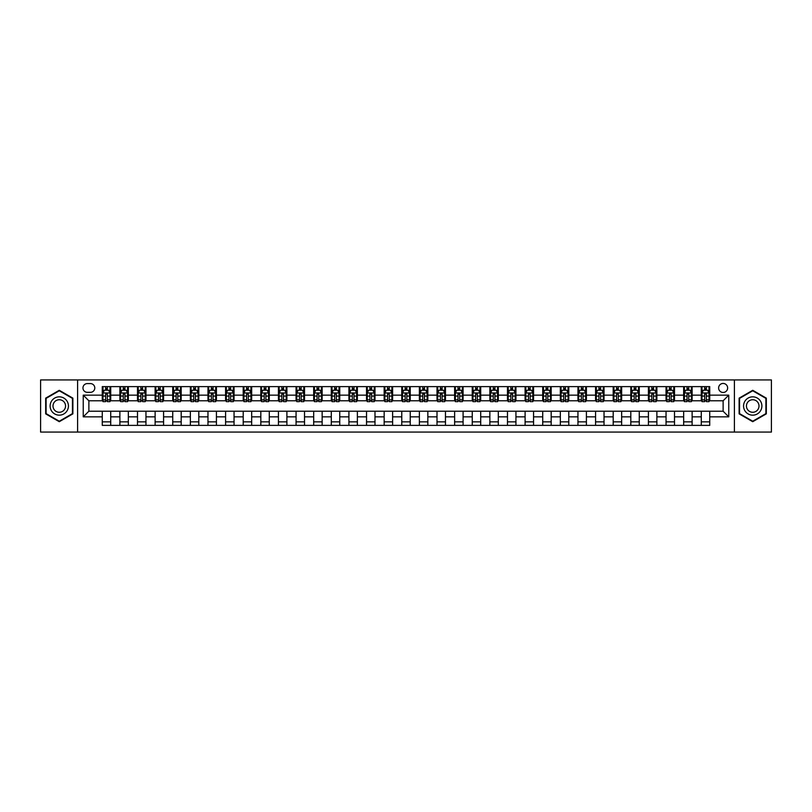 <?xml version="1.0" encoding="UTF-8"?>
<svg xmlns="http://www.w3.org/2000/svg" width="812" height="812" viewBox="0 0 812 812"><rect width="100%" height="100%" fill="white"/><g stroke="black" fill="none" stroke-linecap="round" stroke-linejoin="round"><path stroke-width="1.22" d="M723.127 383.447A4.507 4.507 0 0 0 718.62 387.963A4.507 4.507 0 0 0 723.127 392.47A4.507 4.507 0 0 0 727.633 387.963A4.507 4.507 0 0 0 723.127 383.447M734.403 432.075L771.4 432.075L771.4 379.925L734.403 379.925L734.403 432.075L77.597 432.075L77.597 379.925L40.6 379.925L40.6 432.075L77.597 432.075M87.32 392.328L90.426 392.328A4.364 4.364 0 0 0 94.791 387.963A4.364 4.364 0 0 0 90.426 383.589L87.32 383.589A4.364 4.364 0 0 0 82.956 387.963A4.364 4.364 0 0 0 87.32 392.328M734.403 379.925L77.597 379.925M102.261 416.85L83.24 416.85L83.24 395.15L102.261 395.15L102.261 400.783L88.873 400.783L88.873 411.217L102.261 411.217L102.261 425.376L709.739 425.376L709.739 411.217L723.127 411.217L723.127 400.783L709.739 400.783L709.739 395.15L728.76 395.15L728.76 416.85L709.739 416.85M709.739 395.15L709.739 386.624L102.261 386.624L102.261 395.15M701.284 386.624L701.284 400.783L701.984 400.783M704.664 400.783L706.359 400.783M709.028 400.783L709.739 400.783M701.284 400.783L691.418 400.783M683.663 386.624L683.663 400.783L684.364 400.783M687.043 400.783L688.738 400.783M683.663 400.783L673.798 400.783M666.043 386.624L666.043 400.783L666.743 400.783M669.423 400.783L671.118 400.783M666.043 400.783L656.177 400.783M648.423 386.624L648.423 400.783L649.133 400.783M651.813 400.783L653.498 400.783M648.423 400.783L638.557 400.783M630.812 386.624L630.812 400.783L631.513 400.783M634.192 400.783L635.877 400.783M630.812 400.783L620.936 400.783M613.192 386.624L613.192 400.783L613.892 400.783M616.572 400.783L618.267 400.783M613.192 400.783L603.326 400.783M595.572 386.624L595.572 400.783L596.272 400.783M598.952 400.783L600.647 400.783M595.572 400.783L585.706 400.783M577.951 386.624L577.951 400.783L578.662 400.783M581.331 400.783L583.026 400.783M577.951 400.783L568.085 400.783M560.331 386.624L560.331 400.783L561.041 400.783M563.721 400.783L565.406 400.783M560.331 400.783L550.465 400.783M542.721 386.624L542.721 400.783L543.421 400.783M546.1 400.783L547.795 400.783M542.721 400.783L532.855 400.783M525.1 386.624L525.1 400.783L525.8 400.783M528.48 400.783L530.175 400.783M525.1 400.783L515.234 400.783M507.48 386.624L507.48 400.783L508.19 400.783M510.86 400.783L512.555 400.783M507.48 400.783L497.614 400.783M489.859 386.624L489.859 400.783L490.57 400.783M493.249 400.783L494.934 400.783M489.859 400.783L479.993 400.783M472.249 386.624L472.249 400.783L472.949 400.783M475.629 400.783L477.314 400.783M472.249 400.783L462.373 400.783M454.629 386.624L454.629 400.783L455.329 400.783M458.009 400.783L459.704 400.783M454.629 400.783L444.763 400.783M437.008 386.624L437.008 400.783L437.709 400.783M440.388 400.783L442.083 400.783M437.008 400.783L427.142 400.783M419.388 386.624L419.388 400.783L420.098 400.783M422.768 400.783L424.463 400.783M419.388 400.783L409.522 400.783M401.767 386.624L401.767 400.783L402.478 400.783M405.158 400.783L406.842 400.783M401.767 400.783L391.902 400.783M384.157 386.624L384.157 400.783L384.858 400.783M387.537 400.783L389.232 400.783M384.157 400.783L374.291 400.783M366.537 386.624L366.537 400.783L367.237 400.783M369.917 400.783L371.612 400.783M366.537 400.783L356.671 400.783M348.916 386.624L348.916 400.783L349.627 400.783M352.296 400.783L353.991 400.783M348.916 400.783L339.051 400.783M331.296 386.624L331.296 400.783L332.007 400.783M334.686 400.783L336.371 400.783M331.296 400.783L321.43 400.783M313.686 386.624L313.686 400.783L314.386 400.783M317.066 400.783L318.751 400.783M313.686 400.783L303.81 400.783M296.065 386.624L296.065 400.783L296.766 400.783M299.445 400.783L301.14 400.783M296.065 400.783L286.2 400.783M278.445 386.624L278.445 400.783L279.145 400.783M281.825 400.783L283.52 400.783M278.445 400.783L268.579 400.783M260.825 386.624L260.825 400.783L261.535 400.783M264.204 400.783L265.9 400.783M260.825 400.783L250.959 400.783M243.204 386.624L243.204 400.783L243.915 400.783M246.594 400.783L248.279 400.783M243.204 400.783L233.338 400.783M225.594 386.624L225.594 400.783L226.294 400.783M228.974 400.783L230.669 400.783M225.594 400.783L215.728 400.783M207.973 386.624L207.973 400.783L208.674 400.783M211.353 400.783L213.048 400.783M207.973 400.783L198.108 400.783M190.353 386.624L190.353 400.783L191.064 400.783M193.733 400.783L195.428 400.783M190.353 400.783L180.487 400.783M172.733 386.624L172.733 400.783L173.443 400.783M176.123 400.783L177.808 400.783M172.733 400.783L162.867 400.783M155.122 386.624L155.122 400.783L155.823 400.783M158.502 400.783L160.187 400.783M155.122 400.783L145.257 400.783M137.502 386.624L137.502 400.783L138.202 400.783M140.882 400.783L142.577 400.783M137.502 400.783L127.636 400.783M119.882 386.624L119.882 400.783L120.582 400.783M123.262 400.783L124.957 400.783M119.882 400.783L110.016 400.783M102.261 400.783L102.972 400.783M105.641 400.783L107.336 400.783M102.261 411.217L110.716 411.217L110.716 425.376M709.739 411.217L110.716 411.217M110.716 386.624L110.716 400.783M102.261 390.146L102.972 390.146M105.641 390.146L107.336 390.146M110.016 390.146L110.716 390.146M102.261 421.854L110.716 421.854M119.882 411.217L119.882 425.376M128.337 386.624L128.337 400.783M119.882 390.146L120.582 390.146M123.262 390.146L124.957 390.146M127.636 390.146L128.337 390.146M128.337 411.217L128.337 425.376M119.882 421.854L128.337 421.854M137.502 411.217L137.502 425.376M145.957 411.217L145.957 425.376M137.502 421.854L145.957 421.854M145.957 386.624L145.957 400.783M137.502 390.146L138.202 390.146M140.882 390.146L142.577 390.146M145.257 390.146L145.957 390.146M155.122 411.217L155.122 425.376M163.577 411.217L163.577 425.376M155.122 421.854L163.577 421.854M163.577 386.624L163.577 400.783M155.122 390.146L155.823 390.146M158.502 390.146L160.187 390.146M162.867 390.146L163.577 390.146M172.733 411.217L172.733 425.376M181.188 411.217L181.188 425.376M172.733 421.854L181.188 421.854M181.188 386.624L181.188 400.783M172.733 390.146L173.443 390.146M176.123 390.146L177.808 390.146M180.487 390.146L181.188 390.146M190.353 411.217L190.353 425.376M198.808 411.217L198.808 425.376M190.353 421.854L198.808 421.854M198.808 386.624L198.808 400.783M190.353 390.146L191.064 390.146M193.733 390.146L195.428 390.146M198.108 390.146L198.808 390.146M207.973 411.217L207.973 425.376M216.428 411.217L216.428 425.376M207.973 421.854L216.428 421.854M216.428 386.624L216.428 400.783M207.973 390.146L208.674 390.146M211.353 390.146L213.048 390.146M215.728 390.146L216.428 390.146M225.594 411.217L225.594 425.376M234.049 411.217L234.049 425.376M225.594 421.854L234.049 421.854M234.049 386.624L234.049 400.783M225.594 390.146L226.294 390.146M228.974 390.146L230.669 390.146M233.338 390.146L234.049 390.146M243.204 411.217L243.204 425.376M251.669 411.217L251.669 425.376M243.204 421.854L251.669 421.854M251.669 386.624L251.669 400.783M243.204 390.146L243.915 390.146M246.594 390.146L248.279 390.146M250.959 390.146L251.669 390.146M260.825 411.217L260.825 425.376M269.279 411.217L269.279 425.376M260.825 421.854L269.279 421.854M269.279 386.624L269.279 400.783M260.825 390.146L261.535 390.146M264.204 390.146L265.9 390.146M268.579 390.146L269.279 390.146M278.445 411.217L278.445 425.376M286.9 411.217L286.9 425.376M278.445 421.854L286.9 421.854M286.9 386.624L286.9 400.783M278.445 390.146L279.145 390.146M281.825 390.146L283.52 390.146M286.2 390.146L286.9 390.146M296.065 411.217L296.065 425.376M304.52 411.217L304.52 425.376M296.065 421.854L304.52 421.854M304.52 386.624L304.52 400.783M296.065 390.146L296.766 390.146M299.445 390.146L301.14 390.146M303.81 390.146L304.52 390.146M313.686 411.217L313.686 425.376M322.141 411.217L322.141 425.376M313.686 421.854L322.141 421.854M322.141 386.624L322.141 400.783M313.686 390.146L314.386 390.146M317.066 390.146L318.751 390.146M321.43 390.146L322.141 390.146M331.296 411.217L331.296 425.376M339.751 411.217L339.751 425.376M331.296 421.854L339.751 421.854M339.751 386.624L339.751 400.783M331.296 390.146L332.007 390.146M334.686 390.146L336.371 390.146M339.051 390.146L339.751 390.146M348.916 411.217L348.916 425.376M357.371 411.217L357.371 425.376M348.916 421.854L357.371 421.854M357.371 386.624L357.371 400.783M348.916 390.146L349.627 390.146M352.296 390.146L353.991 390.146M356.671 390.146L357.371 390.146M366.537 411.217L366.537 425.376M374.992 411.217L374.992 425.376M366.537 421.854L374.992 421.854M374.992 386.624L374.992 400.783M366.537 390.146L367.237 390.146M369.917 390.146L371.612 390.146M374.291 390.146L374.992 390.146M384.157 411.217L384.157 425.376M392.612 411.217L392.612 425.376M384.157 421.854L392.612 421.854M392.612 386.624L392.612 400.783M384.157 390.146L384.858 390.146M387.537 390.146L389.232 390.146M391.902 390.146L392.612 390.146M401.767 411.217L401.767 425.376M410.233 411.217L410.233 425.376M401.767 421.854L410.233 421.854M410.233 386.624L410.233 400.783M401.767 390.146L402.478 390.146M405.158 390.146L406.842 390.146M409.522 390.146L410.233 390.146M419.388 411.217L419.388 425.376M427.843 411.217L427.843 425.376M419.388 421.854L427.843 421.854M427.843 386.624L427.843 400.783M419.388 390.146L420.098 390.146M422.768 390.146L424.463 390.146M427.142 390.146L427.843 390.146M437.008 411.217L437.008 425.376M445.463 411.217L445.463 425.376M437.008 421.854L445.463 421.854M445.463 386.624L445.463 400.783M437.008 390.146L437.709 390.146M440.388 390.146L442.083 390.146M444.763 390.146L445.463 390.146M454.629 411.217L454.629 425.376M463.084 411.217L463.084 425.376M454.629 421.854L463.084 421.854M463.084 386.624L463.084 400.783M454.629 390.146L455.329 390.146M458.009 390.146L459.704 390.146M462.373 390.146L463.084 390.146M472.249 411.217L472.249 425.376M480.704 411.217L480.704 425.376M472.249 421.854L480.704 421.854M480.704 386.624L480.704 400.783M472.249 390.146L472.949 390.146M475.629 390.146L477.314 390.146M479.993 390.146L480.704 390.146M489.859 411.217L489.859 425.376M498.314 411.217L498.314 425.376M489.859 421.854L498.314 421.854M498.314 386.624L498.314 400.783M489.859 390.146L490.57 390.146M493.249 390.146L494.934 390.146M497.614 390.146L498.314 390.146M507.48 411.217L507.48 425.376M515.935 411.217L515.935 425.376M507.48 421.854L515.935 421.854M515.935 386.624L515.935 400.783M507.48 390.146L508.19 390.146M510.86 390.146L512.555 390.146M515.234 390.146L515.935 390.146M525.1 411.217L525.1 425.376M533.555 411.217L533.555 425.376M525.1 421.854L533.555 421.854M533.555 386.624L533.555 400.783M525.1 390.146L525.8 390.146M528.48 390.146L530.175 390.146M532.855 390.146L533.555 390.146M542.721 411.217L542.721 425.376M551.175 411.217L551.175 425.376M542.721 421.854L551.175 421.854M551.175 386.624L551.175 400.783M542.721 390.146L543.421 390.146M546.1 390.146L547.795 390.146M550.465 390.146L551.175 390.146M560.331 411.217L560.331 425.376M568.796 411.217L568.796 425.376M560.331 421.854L568.796 421.854M568.796 386.624L568.796 400.783M560.331 390.146L561.041 390.146M563.721 390.146L565.406 390.146M568.085 390.146L568.796 390.146M577.951 411.217L577.951 425.376M586.406 411.217L586.406 425.376M577.951 421.854L586.406 421.854M586.406 386.624L586.406 400.783M577.951 390.146L578.662 390.146M581.331 390.146L583.026 390.146M585.706 390.146L586.406 390.146M595.572 411.217L595.572 425.376M604.026 411.217L604.026 425.376M595.572 421.854L604.026 421.854M604.026 386.624L604.026 400.783M595.572 390.146L596.272 390.146M598.952 390.146L600.647 390.146M603.326 390.146L604.026 390.146M613.192 411.217L613.192 425.376M621.647 411.217L621.647 425.376M613.192 421.854L621.647 421.854M621.647 386.624L621.647 400.783M613.192 390.146L613.892 390.146M616.572 390.146L618.267 390.146M620.936 390.146L621.647 390.146M630.812 411.217L630.812 425.376M639.267 411.217L639.267 425.376M630.812 421.854L639.267 421.854M639.267 386.624L639.267 400.783M630.812 390.146L631.513 390.146M634.192 390.146L635.877 390.146M638.557 390.146L639.267 390.146M648.423 411.217L648.423 425.376M656.878 411.217L656.878 425.376M648.423 421.854L656.878 421.854M656.878 386.624L656.878 400.783M648.423 390.146L649.133 390.146M651.813 390.146L653.498 390.146M656.177 390.146L656.878 390.146M666.043 411.217L666.043 425.376M674.498 411.217L674.498 425.376M666.043 421.854L674.498 421.854M674.498 386.624L674.498 400.783M666.043 390.146L666.743 390.146M669.423 390.146L671.118 390.146M673.798 390.146L674.498 390.146M683.663 411.217L683.663 425.376M692.118 411.217L692.118 425.376M683.663 421.854L692.118 421.854M692.118 386.624L692.118 400.783M683.663 390.146L684.364 390.146M687.043 390.146L688.738 390.146M691.418 390.146L692.118 390.146M701.284 411.217L701.284 425.376M701.284 421.854L709.739 421.854M701.284 390.146L701.984 390.146M704.664 390.146L706.359 390.146M709.028 390.146L709.739 390.146M88.873 400.783L83.24 395.15M88.873 411.217L83.24 416.85M728.76 395.15L723.127 400.783M728.76 416.85L723.127 411.217M59.276 421.702L72.877 413.856L72.877 398.144L59.276 390.298L45.675 398.144L45.675 413.856L59.276 421.702M766.325 398.144L752.724 390.298L739.123 398.144L739.123 413.856L752.724 421.702L766.325 413.856L766.325 398.144M107.336 388.451L105.641 388.451M110.016 399.859L107.336 399.859L107.336 401.635L110.016 401.635L110.016 393.028L108.605 390.217L104.383 390.217L102.972 393.028L102.972 401.635L105.641 401.635L105.641 399.859L102.972 399.859M102.972 393.028L102.972 386.624M110.016 393.028L110.016 386.624M105.641 390.217L105.641 386.624M107.336 386.624L107.336 390.217M107.336 399.859L107.336 394.094L105.641 394.094L105.641 399.859M124.957 388.451L123.262 388.451M127.636 399.859L124.957 399.859L124.957 401.635L127.636 401.635L127.636 393.028L126.225 390.217L121.993 390.217L120.582 393.028L120.582 401.635L123.262 401.635L123.262 399.859L120.582 399.859M120.582 393.028L120.582 386.624M127.636 393.028L127.636 386.624M123.262 390.217L123.262 386.624M124.957 386.624L124.957 390.217M124.957 399.859L124.957 394.094L123.262 394.094L123.262 399.859M142.577 388.451L140.882 388.451M145.257 399.859L142.577 399.859L142.577 401.635L145.257 401.635L145.257 393.028L143.846 390.217L139.613 390.217L138.202 393.028L138.202 401.635L140.882 401.635L140.882 399.859L138.202 399.859M138.202 393.028L138.202 386.624M145.257 393.028L145.257 386.624M140.882 390.217L140.882 386.624M142.577 386.624L142.577 390.217M142.577 399.859L142.577 394.094L140.882 394.094L140.882 399.859M160.187 388.451L158.502 388.451M162.867 399.859L160.187 399.859L160.187 401.635L162.867 401.635L162.867 393.028L161.456 390.217L157.234 390.217L155.823 393.028L155.823 401.635L158.502 401.635L158.502 399.859L155.823 399.859M155.823 393.028L155.823 386.624M162.867 393.028L162.867 386.624M158.502 390.217L158.502 386.624M160.187 386.624L160.187 390.217M160.187 399.859L160.187 394.094L158.502 394.094L158.502 399.859M177.808 388.451L176.123 388.451M180.487 399.859L177.808 399.859L177.808 401.635L180.487 401.635L180.487 393.028L179.076 390.217L174.854 390.217L173.443 393.028L173.443 401.635L176.123 401.635L176.123 399.859L173.443 399.859M173.443 393.028L173.443 386.624M180.487 393.028L180.487 386.624M176.123 390.217L176.123 386.624M177.808 386.624L177.808 390.217M177.808 399.859L177.808 394.094L176.123 394.094L176.123 399.859M67.213 401.422A9.165 9.165 0 0 0 54.698 398.063A9.165 9.165 0 0 0 51.339 410.578A9.165 9.165 0 0 0 63.854 413.937A9.165 9.165 0 0 0 67.213 401.422M64.706 402.864A6.273 6.273 0 0 0 56.14 400.57A6.273 6.273 0 0 0 53.846 409.136A6.273 6.273 0 0 0 62.412 411.43A6.273 6.273 0 0 0 64.706 402.864M59.276 421.215L46.101 413.612L46.101 398.387L59.276 390.785L72.451 398.387L72.451 413.612L59.276 421.215M752.724 415.165A9.165 9.165 0 0 0 761.889 406A9.165 9.165 0 0 0 752.724 396.835A9.165 9.165 0 0 0 743.559 406A9.165 9.165 0 0 0 752.724 415.165M752.724 412.273A6.273 6.273 0 0 0 758.997 406A6.273 6.273 0 0 0 752.724 399.727A6.273 6.273 0 0 0 746.451 406A6.273 6.273 0 0 0 752.724 412.273M739.549 398.387L752.724 390.785L765.899 398.387L765.899 413.612L752.724 421.215L739.549 413.612L739.549 398.387M195.428 388.451L193.733 388.451M198.108 399.859L195.428 399.859L195.428 401.635L198.108 401.635L198.108 393.028L196.697 390.217L192.464 390.217L191.064 393.028L191.064 401.635L193.733 401.635L193.733 399.859L191.064 399.859M191.064 393.028L191.064 386.624M198.108 393.028L198.108 386.624M193.733 390.217L193.733 386.624M195.428 386.624L195.428 390.217M195.428 399.859L195.428 394.094L193.733 394.094L193.733 399.859M213.048 388.451L211.353 388.451M215.728 399.859L213.048 399.859L213.048 401.635L215.728 401.635L215.728 393.028L214.317 390.217L210.085 390.217L208.674 393.028L208.674 401.635L211.353 401.635L211.353 399.859L208.674 399.859M208.674 393.028L208.674 386.624M215.728 393.028L215.728 386.624M211.353 390.217L211.353 386.624M213.048 386.624L213.048 390.217M213.048 399.859L213.048 394.094L211.353 394.094L211.353 399.859M230.669 388.451L228.974 388.451M233.338 399.859L230.669 399.859L230.669 401.635L233.338 401.635L233.338 393.028L231.938 390.217L227.705 390.217L226.294 393.028L226.294 401.635L228.974 401.635L228.974 399.859L226.294 399.859M226.294 393.028L226.294 386.624M233.338 393.028L233.338 386.624M228.974 390.217L228.974 386.624M230.669 386.624L230.669 390.217M230.669 399.859L230.669 394.094L228.974 394.094L228.974 399.859M248.279 388.451L246.594 388.451M250.959 399.859L248.279 399.859L248.279 401.635L250.959 401.635L250.959 393.028L249.548 390.217L245.325 390.217L243.915 393.028L243.915 401.635L246.594 401.635L246.594 399.859L243.915 399.859M243.915 393.028L243.915 386.624M250.959 393.028L250.959 386.624M246.594 390.217L246.594 386.624M248.279 386.624L248.279 390.217M248.279 399.859L248.279 394.094L246.594 394.094L246.594 399.859M265.9 388.451L264.204 388.451M268.579 399.859L265.9 399.859L265.9 401.635L268.579 401.635L268.579 393.028L267.168 390.217L262.936 390.217L261.535 393.028L261.535 401.635L264.204 401.635L264.204 399.859L261.535 399.859M261.535 393.028L261.535 386.624M268.579 393.028L268.579 386.624M264.204 390.217L264.204 386.624M265.9 386.624L265.9 390.217M265.9 399.859L265.9 394.094L264.204 394.094L264.204 399.859M283.52 388.451L281.825 388.451M286.2 399.859L283.52 399.859L283.52 401.635L286.2 401.635L286.2 393.028L284.789 390.217L280.556 390.217L279.145 393.028L279.145 401.635L281.825 401.635L281.825 399.859L279.145 399.859M279.145 393.028L279.145 386.624M286.2 393.028L286.2 386.624M281.825 390.217L281.825 386.624M283.52 386.624L283.52 390.217M283.52 399.859L283.52 394.094L281.825 394.094L281.825 399.859M301.14 388.451L299.445 388.451M303.81 399.859L301.14 399.859L301.14 401.635L303.81 401.635L303.81 393.028L302.409 390.217L298.177 390.217L296.766 393.028L296.766 401.635L299.445 401.635L299.445 399.859L296.766 399.859M296.766 393.028L296.766 386.624M303.81 393.028L303.81 386.624M299.445 390.217L299.445 386.624M301.14 386.624L301.14 390.217M301.14 399.859L301.14 394.094L299.445 394.094L299.445 399.859M318.751 388.451L317.066 388.451M321.43 399.859L318.751 399.859L318.751 401.635L321.43 401.635L321.43 393.028L320.019 390.217L315.797 390.217L314.386 393.028L314.386 401.635L317.066 401.635L317.066 399.859L314.386 399.859M314.386 393.028L314.386 386.624M321.43 393.028L321.43 386.624M317.066 390.217L317.066 386.624M318.751 386.624L318.751 390.217M318.751 399.859L318.751 394.094L317.066 394.094L317.066 399.859M336.371 388.451L334.686 388.451M339.051 399.859L336.371 399.859L336.371 401.635L339.051 401.635L339.051 393.028L337.64 390.217L333.417 390.217L332.007 393.028L332.007 401.635L334.686 401.635L334.686 399.859L332.007 399.859M332.007 393.028L332.007 386.624M339.051 393.028L339.051 386.624M334.686 390.217L334.686 386.624M336.371 386.624L336.371 390.217M336.371 399.859L336.371 394.094L334.686 394.094L334.686 399.859M353.991 388.451L352.296 388.451M356.671 399.859L353.991 399.859L353.991 401.635L356.671 401.635L356.671 393.028L355.26 390.217L351.028 390.217L349.627 393.028L349.627 401.635L352.296 401.635L352.296 399.859L349.627 399.859M349.627 393.028L349.627 386.624M356.671 393.028L356.671 386.624M352.296 390.217L352.296 386.624M353.991 386.624L353.991 390.217M353.991 399.859L353.991 394.094L352.296 394.094L352.296 399.859M371.612 388.451L369.917 388.451M374.291 399.859L371.612 399.859L371.612 401.635L374.291 401.635L374.291 393.028L372.881 390.217L368.648 390.217L367.237 393.028L367.237 401.635L369.917 401.635L369.917 399.859L367.237 399.859M367.237 393.028L367.237 386.624M374.291 393.028L374.291 386.624M369.917 390.217L369.917 386.624M371.612 386.624L371.612 390.217M371.612 399.859L371.612 394.094L369.917 394.094L369.917 399.859M389.232 388.451L387.537 388.451M391.902 399.859L389.232 399.859L389.232 401.635L391.902 401.635L391.902 393.028L390.501 390.217L386.268 390.217L384.858 393.028L384.858 401.635L387.537 401.635L387.537 399.859L384.858 399.859M384.858 393.028L384.858 386.624M391.902 393.028L391.902 386.624M387.537 390.217L387.537 386.624M389.232 386.624L389.232 390.217M389.232 399.859L389.232 394.094L387.537 394.094L387.537 399.859M406.842 388.451L405.158 388.451M409.522 399.859L406.842 399.859L406.842 401.635L409.522 401.635L409.522 393.028L408.111 390.217L403.889 390.217L402.478 393.028L402.478 401.635L405.158 401.635L405.158 399.859L402.478 399.859M402.478 393.028L402.478 386.624M409.522 393.028L409.522 386.624M405.158 390.217L405.158 386.624M406.842 386.624L406.842 390.217M406.842 399.859L406.842 394.094L405.158 394.094L405.158 399.859M424.463 388.451L422.768 388.451M427.142 399.859L424.463 399.859L424.463 401.635L427.142 401.635L427.142 393.028L425.732 390.217L421.499 390.217L420.098 393.028L420.098 401.635L422.768 401.635L422.768 399.859L420.098 399.859M420.098 393.028L420.098 386.624M427.142 393.028L427.142 386.624M422.768 390.217L422.768 386.624M424.463 386.624L424.463 390.217M424.463 399.859L424.463 394.094L422.768 394.094L422.768 399.859M442.083 388.451L440.388 388.451M444.763 399.859L442.083 399.859L442.083 401.635L444.763 401.635L444.763 393.028L443.352 390.217L439.119 390.217L437.709 393.028L437.709 401.635L440.388 401.635L440.388 399.859L437.709 399.859M437.709 393.028L437.709 386.624M444.763 393.028L444.763 386.624M440.388 390.217L440.388 386.624M442.083 386.624L442.083 390.217M442.083 399.859L442.083 394.094L440.388 394.094L440.388 399.859M459.704 388.451L458.009 388.451M462.373 399.859L459.704 399.859L459.704 401.635L462.373 401.635L462.373 393.028L460.972 390.217L456.74 390.217L455.329 393.028L455.329 401.635L458.009 401.635L458.009 399.859L455.329 399.859M455.329 393.028L455.329 386.624M462.373 393.028L462.373 386.624M458.009 390.217L458.009 386.624M459.704 386.624L459.704 390.217M459.704 399.859L459.704 394.094L458.009 394.094L458.009 399.859M477.314 388.451L475.629 388.451M479.993 399.859L477.314 399.859L477.314 401.635L479.993 401.635L479.993 393.028L478.583 390.217L474.36 390.217L472.949 393.028L472.949 401.635L475.629 401.635L475.629 399.859L472.949 399.859M472.949 393.028L472.949 386.624M479.993 393.028L479.993 386.624M475.629 390.217L475.629 386.624M477.314 386.624L477.314 390.217M477.314 399.859L477.314 394.094L475.629 394.094L475.629 399.859M494.934 388.451L493.249 388.451M497.614 399.859L494.934 399.859L494.934 401.635L497.614 401.635L497.614 393.028L496.203 390.217L491.981 390.217L490.57 393.028L490.57 401.635L493.249 401.635L493.249 399.859L490.57 399.859M490.57 393.028L490.57 386.624M497.614 393.028L497.614 386.624M493.249 390.217L493.249 386.624M494.934 386.624L494.934 390.217M494.934 399.859L494.934 394.094L493.249 394.094L493.249 399.859M512.555 388.451L510.86 388.451M515.234 399.859L512.555 399.859L512.555 401.635L515.234 401.635L515.234 393.028L513.823 390.217L509.591 390.217L508.19 393.028L508.19 401.635L510.86 401.635L510.86 399.859L508.19 399.859M508.19 393.028L508.19 386.624M515.234 393.028L515.234 386.624M510.86 390.217L510.86 386.624M512.555 386.624L512.555 390.217M512.555 399.859L512.555 394.094L510.86 394.094L510.86 399.859M530.175 388.451L528.48 388.451M532.855 399.859L530.175 399.859L530.175 401.635L532.855 401.635L532.855 393.028L531.444 390.217L527.211 390.217L525.8 393.028L525.8 401.635L528.48 401.635L528.48 399.859L525.8 399.859M525.8 393.028L525.8 386.624M532.855 393.028L532.855 386.624M528.48 390.217L528.48 386.624M530.175 386.624L530.175 390.217M530.175 399.859L530.175 394.094L528.48 394.094L528.48 399.859M547.795 388.451L546.1 388.451M550.465 399.859L547.795 399.859L547.795 401.635L550.465 401.635L550.465 393.028L549.064 390.217L544.832 390.217L543.421 393.028L543.421 401.635L546.1 401.635L546.1 399.859L543.421 399.859M543.421 393.028L543.421 386.624M550.465 393.028L550.465 386.624M546.1 390.217L546.1 386.624M547.795 386.624L547.795 390.217M547.795 399.859L547.795 394.094L546.1 394.094L546.1 399.859M565.406 388.451L563.721 388.451M568.085 399.859L565.406 399.859L565.406 401.635L568.085 401.635L568.085 393.028L566.674 390.217L562.452 390.217L561.041 393.028L561.041 401.635L563.721 401.635L563.721 399.859L561.041 399.859M561.041 393.028L561.041 386.624M568.085 393.028L568.085 386.624M563.721 390.217L563.721 386.624M565.406 386.624L565.406 390.217M565.406 399.859L565.406 394.094L563.721 394.094L563.721 399.859M583.026 388.451L581.331 388.451M585.706 399.859L583.026 399.859L583.026 401.635L585.706 401.635L585.706 393.028L584.295 390.217L580.062 390.217L578.662 393.028L578.662 401.635L581.331 401.635L581.331 399.859L578.662 399.859M578.662 393.028L578.662 386.624M585.706 393.028L585.706 386.624M581.331 390.217L581.331 386.624M583.026 386.624L583.026 390.217M583.026 399.859L583.026 394.094L581.331 394.094L581.331 399.859M600.647 388.451L598.952 388.451M603.326 399.859L600.647 399.859L600.647 401.635L603.326 401.635L603.326 393.028L601.915 390.217L597.683 390.217L596.272 393.028L596.272 401.635L598.952 401.635L598.952 399.859L596.272 399.859M596.272 393.028L596.272 386.624M603.326 393.028L603.326 386.624M598.952 390.217L598.952 386.624M600.647 386.624L600.647 390.217M600.647 399.859L600.647 394.094L598.952 394.094L598.952 399.859M618.267 388.451L616.572 388.451M620.936 399.859L618.267 399.859L618.267 401.635L620.936 401.635L620.936 393.028L619.536 390.217L615.303 390.217L613.892 393.028L613.892 401.635L616.572 401.635L616.572 399.859L613.892 399.859M613.892 393.028L613.892 386.624M620.936 393.028L620.936 386.624M616.572 390.217L616.572 386.624M618.267 386.624L618.267 390.217M618.267 399.859L618.267 394.094L616.572 394.094L616.572 399.859M635.877 388.451L634.192 388.451M638.557 399.859L635.877 399.859L635.877 401.635L638.557 401.635L638.557 393.028L637.146 390.217L632.924 390.217L631.513 393.028L631.513 401.635L634.192 401.635L634.192 399.859L631.513 399.859M631.513 393.028L631.513 386.624M638.557 393.028L638.557 386.624M634.192 390.217L634.192 386.624M635.877 386.624L635.877 390.217M635.877 399.859L635.877 394.094L634.192 394.094L634.192 399.859M653.498 388.451L651.813 388.451M656.177 399.859L653.498 399.859L653.498 401.635L656.177 401.635L656.177 393.028L654.766 390.217L650.544 390.217L649.133 393.028L649.133 401.635L651.813 401.635L651.813 399.859L649.133 399.859M649.133 393.028L649.133 386.624M656.177 393.028L656.177 386.624M651.813 390.217L651.813 386.624M653.498 386.624L653.498 390.217M653.498 399.859L653.498 394.094L651.813 394.094L651.813 399.859M671.118 388.451L669.423 388.451M673.798 399.859L671.118 399.859L671.118 401.635L673.798 401.635L673.798 393.028L672.387 390.217L668.154 390.217L666.743 393.028L666.743 401.635L669.423 401.635L669.423 399.859L666.743 399.859M666.743 393.028L666.743 386.624M673.798 393.028L673.798 386.624M669.423 390.217L669.423 386.624M671.118 386.624L671.118 390.217M671.118 399.859L671.118 394.094L669.423 394.094L669.423 399.859M688.738 388.451L687.043 388.451M691.418 399.859L688.738 399.859L688.738 401.635L691.418 401.635L691.418 393.028L690.007 390.217L685.775 390.217L684.364 393.028L684.364 401.635L687.043 401.635L687.043 399.859L684.364 399.859M684.364 393.028L684.364 386.624M691.418 393.028L691.418 386.624M687.043 390.217L687.043 386.624M688.738 386.624L688.738 390.217M688.738 399.859L688.738 394.094L687.043 394.094L687.043 399.859M706.359 388.451L704.664 388.451M709.028 399.859L706.359 399.859L706.359 401.635L709.028 401.635L709.028 393.028L707.617 390.217L703.395 390.217L701.984 393.028L701.984 401.635L704.664 401.635L704.664 399.859L701.984 399.859M701.984 393.028L701.984 386.624M709.028 393.028L709.028 386.624M704.664 390.217L704.664 386.624M706.359 386.624L706.359 390.217M706.359 399.859L706.359 394.094L704.664 394.094L704.664 399.859M119.882 416.85L110.716 416.85M119.882 395.15L110.716 395.15M137.502 395.15L128.337 395.15M137.502 416.85L128.337 416.85M155.122 395.15L145.957 395.15M155.122 416.85L145.957 416.85M172.733 395.15L163.577 395.15M172.733 416.85L163.577 416.85M190.353 395.15L181.188 395.15M190.353 416.85L181.188 416.85M207.973 395.15L198.808 395.15M207.973 416.85L198.808 416.85M225.594 395.15L216.428 395.15M225.594 416.85L216.428 416.85M243.204 395.15L234.049 395.15M243.204 416.85L234.049 416.85M260.825 395.15L251.669 395.15M260.825 416.85L251.669 416.85M278.445 395.15L269.279 395.15M278.445 416.85L269.279 416.85M296.065 395.15L286.9 395.15M296.065 416.85L286.9 416.85M313.686 395.15L304.52 395.15M313.686 416.85L304.52 416.85M331.296 395.15L322.141 395.15M331.296 416.85L322.141 416.85M348.916 395.15L339.751 395.15M348.916 416.85L339.751 416.85M366.537 395.15L357.371 395.15M366.537 416.85L357.371 416.85M384.157 395.15L374.992 395.15M384.157 416.85L374.992 416.85M401.767 395.15L392.612 395.15M401.767 416.85L392.612 416.85M419.388 395.15L410.233 395.15M419.388 416.85L410.233 416.85M437.008 395.15L427.843 395.15M437.008 416.85L427.843 416.85M454.629 395.15L445.463 395.15M454.629 416.85L445.463 416.85M472.249 395.15L463.084 395.15M472.249 416.85L463.084 416.85M489.859 395.15L480.704 395.15M489.859 416.85L480.704 416.85M507.48 395.15L498.314 395.15M507.48 416.85L498.314 416.85M525.1 395.15L515.935 395.15M525.1 416.85L515.935 416.85M542.721 395.15L533.555 395.15M542.721 416.85L533.555 416.85M560.331 395.15L551.175 395.15M560.331 416.85L551.175 416.85M577.951 395.15L568.796 395.15M577.951 416.85L568.796 416.85M595.572 395.15L586.406 395.15M595.572 416.85L586.406 416.85M613.192 395.15L604.026 395.15M613.192 416.85L604.026 416.85M630.812 395.15L621.647 395.15M630.812 416.85L621.647 416.85M648.423 395.15L639.267 395.15M648.423 416.85L639.267 416.85M666.043 395.15L656.878 395.15M666.043 416.85L656.878 416.85M683.663 395.15L674.498 395.15M683.663 416.85L674.498 416.85M701.284 395.15L692.118 395.15M701.284 416.85L692.118 416.85M109.975 392.967L103.002 392.967M102.972 390.379L104.291 390.379M108.686 390.379L110.016 390.379M105.641 396.083L102.972 396.083M110.016 396.083L107.336 396.083M107.336 389.354L105.641 389.354M127.596 392.967L120.623 392.967M120.582 390.379L121.912 390.379M126.307 390.379L127.636 390.379M123.262 396.083L120.582 396.083M127.636 396.083L124.957 396.083M124.957 389.354L123.262 389.354M145.216 392.967L138.243 392.967M138.202 390.379L139.532 390.379M143.927 390.379L145.257 390.379M140.882 396.083L138.202 396.083M145.257 396.083L142.577 396.083M142.577 389.354L140.882 389.354M162.836 392.967L155.853 392.967M155.823 390.379L157.152 390.379M161.547 390.379L162.867 390.379M158.502 396.083L155.823 396.083M162.867 396.083L160.187 396.083M160.187 389.354L158.502 389.354M180.457 392.967L173.474 392.967M173.443 390.379L174.763 390.379M179.168 390.379L180.487 390.379M176.123 396.083L173.443 396.083M180.487 396.083L177.808 396.083M177.808 389.354L176.123 389.354M198.067 392.967L191.094 392.967M191.064 390.379L192.383 390.379M196.778 390.379L198.108 390.379M193.733 396.083L191.064 396.083M198.108 396.083L195.428 396.083M195.428 389.354L193.733 389.354M215.687 392.967L208.714 392.967M208.674 390.379L210.003 390.379M214.398 390.379L215.728 390.379M211.353 396.083L208.674 396.083M215.728 396.083L213.048 396.083M213.048 389.354L211.353 389.354M233.308 392.967L226.335 392.967M226.294 390.379L227.624 390.379M232.019 390.379L233.338 390.379M228.974 396.083L226.294 396.083M233.338 396.083L230.669 396.083M230.669 389.354L228.974 389.354M250.928 392.967L243.945 392.967M243.915 390.379L245.234 390.379M249.639 390.379L250.959 390.379M246.594 396.083L243.915 396.083M250.959 396.083L248.279 396.083M248.279 389.354L246.594 389.354M268.539 392.967L261.565 392.967M261.535 390.379L262.855 390.379M267.25 390.379L268.579 390.379M264.204 396.083L261.535 396.083M268.579 396.083L265.9 396.083M265.9 389.354L264.204 389.354M286.159 392.967L279.186 392.967M279.145 390.379L280.475 390.379M284.87 390.379L286.2 390.379M281.825 396.083L279.145 396.083M286.2 396.083L283.52 396.083M283.52 389.354L281.825 389.354M303.779 392.967L296.806 392.967M296.766 390.379L298.095 390.379M302.49 390.379L303.81 390.379M299.445 396.083L296.766 396.083M303.81 396.083L301.14 396.083M301.14 389.354L299.445 389.354M321.4 392.967L314.417 392.967M314.386 390.379L315.706 390.379M320.111 390.379L321.43 390.379M317.066 396.083L314.386 396.083M321.43 396.083L318.751 396.083M318.751 389.354L317.066 389.354M339.02 392.967L332.037 392.967M332.007 390.379L333.326 390.379M337.731 390.379L339.051 390.379M334.686 396.083L332.007 396.083M339.051 396.083L336.371 396.083M336.371 389.354L334.686 389.354M356.63 392.967L349.657 392.967M349.627 390.379L350.946 390.379M355.341 390.379L356.671 390.379M352.296 396.083L349.627 396.083M356.671 396.083L353.991 396.083M353.991 389.354L352.296 389.354M374.251 392.967L367.278 392.967M367.237 390.379L368.567 390.379M372.962 390.379L374.291 390.379M369.917 396.083L367.237 396.083M374.291 396.083L371.612 396.083M371.612 389.354L369.917 389.354M391.871 392.967L384.898 392.967M384.858 390.379L386.187 390.379M390.582 390.379L391.902 390.379M387.537 396.083L384.858 396.083M391.902 396.083L389.232 396.083M389.232 389.354L387.537 389.354M409.492 392.967L402.508 392.967M402.478 390.379L403.797 390.379M408.203 390.379L409.522 390.379M405.158 396.083L402.478 396.083M409.522 396.083L406.842 396.083M406.842 389.354L405.158 389.354M427.102 392.967L420.129 392.967M420.098 390.379L421.418 390.379M425.813 390.379L427.142 390.379M422.768 396.083L420.098 396.083M427.142 396.083L424.463 396.083M424.463 389.354L422.768 389.354M444.722 392.967L437.749 392.967M437.709 390.379L439.038 390.379M443.433 390.379L444.763 390.379M440.388 396.083L437.709 396.083M444.763 396.083L442.083 396.083M442.083 389.354L440.388 389.354M462.343 392.967L455.37 392.967M455.329 390.379L456.659 390.379M461.054 390.379L462.373 390.379M458.009 396.083L455.329 396.083M462.373 396.083L459.704 396.083M459.704 389.354L458.009 389.354M479.963 392.967L472.98 392.967M472.949 390.379L474.269 390.379M478.674 390.379L479.993 390.379M475.629 396.083L472.949 396.083M479.993 396.083L477.314 396.083M477.314 389.354L475.629 389.354M497.583 392.967L490.6 392.967M490.57 390.379L491.889 390.379M496.294 390.379L497.614 390.379M493.249 396.083L490.57 396.083M497.614 396.083L494.934 396.083M494.934 389.354L493.249 389.354M515.194 392.967L508.221 392.967M508.19 390.379L509.51 390.379M513.905 390.379L515.234 390.379M510.86 396.083L508.19 396.083M515.234 396.083L512.555 396.083M512.555 389.354L510.86 389.354M532.814 392.967L525.841 392.967M525.8 390.379L527.13 390.379M531.525 390.379L532.855 390.379M528.48 396.083L525.8 396.083M532.855 396.083L530.175 396.083M530.175 389.354L528.48 389.354M550.434 392.967L543.461 392.967M543.421 390.379L544.75 390.379M549.145 390.379L550.465 390.379M546.1 396.083L543.421 396.083M550.465 396.083L547.795 396.083M547.795 389.354L546.1 389.354M568.055 392.967L561.072 392.967M561.041 390.379L562.361 390.379M566.766 390.379L568.085 390.379M563.721 396.083L561.041 396.083M568.085 396.083L565.406 396.083M565.406 389.354L563.721 389.354M585.665 392.967L578.692 392.967M578.662 390.379L579.981 390.379M584.376 390.379L585.706 390.379M581.331 396.083L578.662 396.083M585.706 396.083L583.026 396.083M583.026 389.354L581.331 389.354M603.286 392.967L596.312 392.967M596.272 390.379L597.602 390.379M601.996 390.379L603.326 390.379M598.952 396.083L596.272 396.083M603.326 396.083L600.647 396.083M600.647 389.354L598.952 389.354M620.906 392.967L613.933 392.967M613.892 390.379L615.222 390.379M619.617 390.379L620.936 390.379M616.572 396.083L613.892 396.083M620.936 396.083L618.267 396.083M618.267 389.354L616.572 389.354M638.526 392.967L631.543 392.967M631.513 390.379L632.832 390.379M637.237 390.379L638.557 390.379M634.192 396.083L631.513 396.083M638.557 396.083L635.877 396.083M635.877 389.354L634.192 389.354M656.147 392.967L649.164 392.967M649.133 390.379L650.453 390.379M654.848 390.379L656.177 390.379M651.813 396.083L649.133 396.083M656.177 396.083L653.498 396.083M653.498 389.354L651.813 389.354M673.757 392.967L666.784 392.967M666.743 390.379L668.073 390.379M672.468 390.379L673.798 390.379M669.423 396.083L666.743 396.083M673.798 396.083L671.118 396.083M671.118 389.354L669.423 389.354M691.377 392.967L684.404 392.967M684.364 390.379L685.693 390.379M690.088 390.379L691.418 390.379M687.043 396.083L684.364 396.083M691.418 396.083L688.738 396.083M688.738 389.354L687.043 389.354M708.998 392.967L702.025 392.967M701.984 390.379L703.314 390.379M707.709 390.379L709.028 390.379M704.664 396.083L701.984 396.083M709.028 396.083L706.359 396.083M706.359 389.354L704.664 389.354"/></g></svg>
